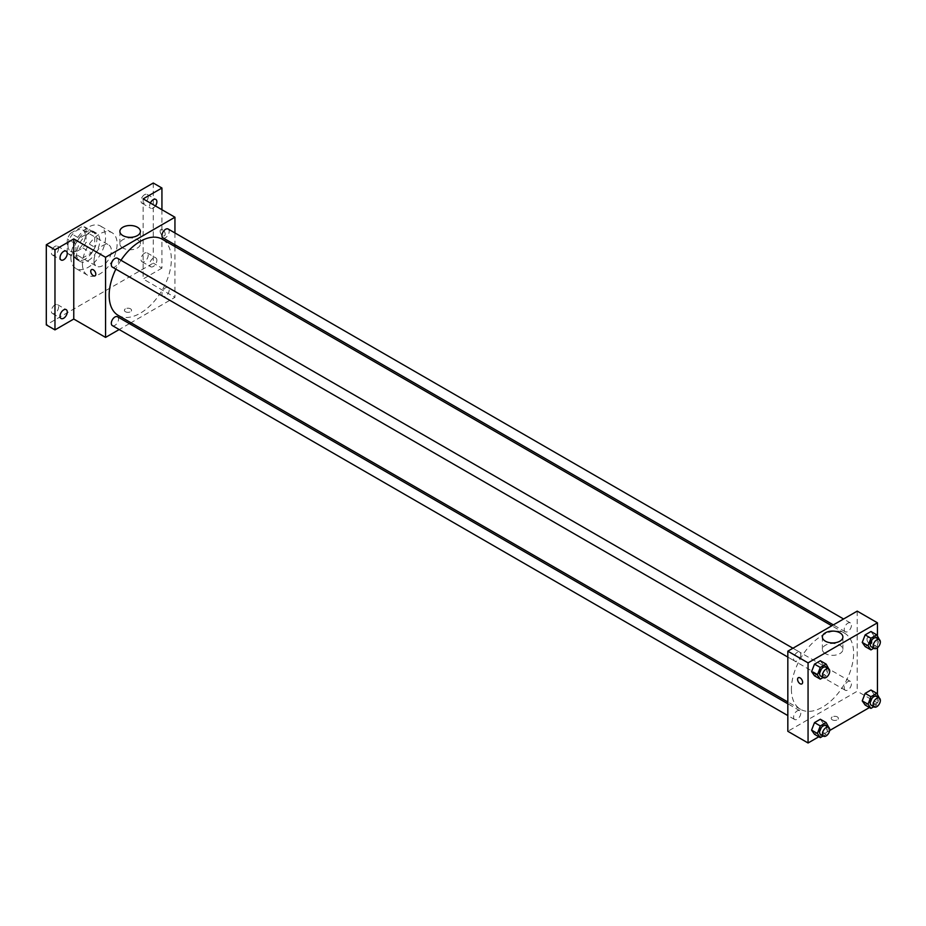 <?xml version="1.0" encoding="UTF-8"?>
<svg xmlns="http://www.w3.org/2000/svg" width="926" height="926" viewBox="0 0 926 926"><rect width="100%" height="100%" fill="white"/><g stroke="black" fill="none" stroke-linecap="round" stroke-linejoin="round"><path stroke-width="0.69" stroke-dasharray="4.63 3.47" d="M94.001 260.623A12.269 7.084 120 0 0 96.535 266.237A12.269 7.084 120 0 0 108.805 259.164A12.269 7.084 120 0 0 108.805 244.996A12.269 7.084 120 0 0 99.36 248.284A12.269 7.084 120 0 0 94.001 260.623M67.98 245.61A12.269 7.084 120 0 0 70.526 251.224A12.269 7.084 120 0 0 82.784 244.14A12.269 7.084 120 0 0 82.784 229.972A12.269 7.084 120 0 0 73.339 233.259A12.269 7.084 120 0 0 67.98 245.61M70.573 233.259L82.738 226.233A15.835 9.144 120 0 1 84.567 226.893A15.835 9.144 120 0 1 86.049 228.143L86.049 242.195A15.835 9.144 120 0 1 82.738 247.936L70.573 254.963A15.835 9.144 120 0 1 68.744 254.303A15.835 9.144 120 0 1 67.262 253.053L67.262 239.001A15.835 9.144 120 0 1 70.573 233.259L79.242 238.271L91.408 231.245L82.738 226.233M82.738 247.936L91.408 252.937L79.242 259.963L70.573 254.963M67.262 253.053L75.932 258.053L75.932 244.001L67.262 239.001M75.932 258.053A15.835 9.144 120 0 0 77.414 259.315A15.835 9.144 120 0 0 79.242 259.963M91.408 252.937A15.835 9.144 120 0 0 94.718 247.207L86.049 242.195M91.408 231.245A15.835 9.144 120 0 1 93.248 231.894A15.835 9.144 120 0 1 94.718 233.155L94.718 247.207M79.242 238.271A15.835 9.144 120 0 0 75.932 244.001M85.331 258.956A16.355 9.445 -60 0 1 77.147 259.766A16.355 9.445 -60 0 1 77.147 240.887A16.355 9.445 -60 0 1 93.503 231.442A16.355 9.445 -60 0 1 96.015 244.545A16.355 9.445 -60 0 1 85.331 258.956M88.213 260.623A16.355 9.445 120 0 0 98.897 246.212A16.355 9.445 120 0 0 96.397 233.109A16.355 9.445 120 0 0 83.791 237.496A16.355 9.445 120 0 0 76.65 253.944A16.355 9.445 120 0 0 80.041 261.433A16.355 9.445 120 0 0 88.213 260.623M94.718 233.155L86.049 228.143M70.874 257.289A24.527 14.168 120 0 0 75.955 268.517A24.527 14.168 120 0 0 100.483 254.349A24.527 14.168 120 0 0 100.483 226.025A24.527 14.168 120 0 0 81.581 232.6A24.527 14.168 120 0 0 70.874 257.289M82.437 263.968A24.527 14.168 120 0 0 87.519 275.196A24.527 14.168 120 0 0 112.046 261.028A24.527 14.168 120 0 0 112.046 232.704A24.527 14.168 120 0 0 93.144 239.278A24.527 14.168 120 0 0 82.437 263.968M144.595 194.668A5.116 2.952 120 0 0 141.25 199.171A5.116 2.952 120 0 0 142.037 203.257A5.116 2.952 120 0 0 147.141 200.317A5.116 2.952 120 0 0 147.141 194.414A5.116 2.952 120 0 0 144.595 194.668M54.97 246.409A5.116 2.952 120 0 0 51.636 250.911A5.116 2.952 120 0 0 52.423 255.009A5.116 2.952 120 0 0 57.528 252.057A5.116 2.952 120 0 0 57.528 246.154A5.116 2.952 120 0 0 54.97 246.409M54.97 304.885A5.116 2.952 120 0 0 51.636 309.388A5.116 2.952 120 0 0 52.423 313.486A5.116 2.952 120 0 0 57.528 310.534A5.116 2.952 120 0 0 57.528 304.642A5.116 2.952 120 0 0 54.97 304.885M144.595 253.145A5.116 2.952 120 0 0 141.25 257.648A5.116 2.952 120 0 0 142.037 261.745A5.116 2.952 120 0 0 147.141 258.794A5.116 2.952 120 0 0 147.141 252.891A5.116 2.952 120 0 0 144.595 253.145M153.265 183.012L153.265 263.134L46.3 324.887M161.934 209.716L161.934 268.135L153.265 263.134M161.934 268.135L143.148 278.981L174.945 297.35L130.96 322.746M129.409 323.637L119.188 329.54M125.438 311.738A3.577 2.06 0 0 0 129.339 312.189A3.577 2.06 0 0 0 131.55 310.279A3.577 2.06 0 0 0 127.973 308.219A3.577 2.06 0 0 0 124.397 310.279A3.577 2.06 0 0 0 125.438 311.738A3.577 2.06 0 0 0 129.339 312.189A3.577 2.06 0 0 0 131.55 310.279A3.577 2.06 0 0 0 127.973 308.219A3.577 2.06 0 0 0 124.397 310.279A3.577 2.06 0 0 0 125.438 311.738M155.418 205.954A5.116 2.952 -60 0 1 153.265 208.014A5.116 2.952 -60 0 1 150.706 208.269A5.116 2.952 -60 0 1 150.359 203.037M153.265 266.503A5.116 2.952 -60 0 1 150.706 266.757A5.116 2.952 -60 0 1 149.931 262.66A5.116 2.952 -60 0 1 153.265 258.157A5.116 2.952 -60 0 1 155.823 257.903A5.116 2.952 -60 0 1 156.598 262A5.116 2.952 -60 0 1 153.265 266.503M143.148 198.87L143.148 278.981M118.262 315.419A43.997 25.396 120 0 0 162.247 290.012A43.997 25.396 120 0 0 162.247 239.221M120.959 260.275A43.997 25.396 120 0 0 115.854 269.13M174.945 232.958L174.945 244.765M174.945 246.547L174.945 297.35M163.022 237.878A5.116 2.952 120 0 0 168.138 234.926A5.116 2.952 120 0 0 168.138 229.023M112.37 325.605A5.116 2.952 120 0 0 117.486 322.653A5.116 2.952 120 0 0 117.486 316.75M161.969 294.028A5.116 2.952 120 0 0 163.022 296.366A5.116 2.952 120 0 0 168.138 293.415A5.116 2.952 120 0 0 168.138 287.511A5.116 2.952 120 0 0 164.191 288.877A5.116 2.952 120 0 0 161.969 294.028M117.486 258.273A5.116 2.952 -60 0 1 118.54 260.611A5.116 2.952 -60 0 1 116.317 265.75A5.116 2.952 -60 0 1 112.37 267.116M160.129 231.211A3.577 2.06 -120 0 0 161.691 234.81A3.577 2.06 -120 0 0 164.446 235.771A3.577 2.06 -120 0 0 164.446 231.639A3.577 2.06 -120 0 0 160.869 229.567A3.577 2.06 -120 0 0 160.129 231.211A3.577 2.06 -120 0 0 161.691 234.81A3.577 2.06 -120 0 0 164.446 235.771A3.577 2.06 -120 0 0 164.446 231.639A3.577 2.06 -120 0 0 160.869 229.579A3.577 2.06 -120 0 0 160.129 231.211M91.489 269.628L91.489 269.628A3.577 2.06 60 0 1 94.244 270.589A3.577 2.06 60 0 1 95.806 274.189A3.577 2.06 60 0 1 95.065 275.821L95.065 275.821M122.892 248.018A10.255 5.915 180 0 1 119.882 243.839A10.255 5.915 180 0 1 130.138 237.913A10.255 5.915 180 0 1 140.393 243.839A10.255 5.915 180 0 1 134.062 249.302A10.255 5.915 180 0 1 122.892 248.018M791.406 689.175A43.997 25.396 120 0 0 800.515 709.316A43.997 25.396 120 0 0 844.512 683.92A43.997 25.396 120 0 0 844.512 633.118A43.997 25.396 120 0 0 810.609 644.901A43.997 25.396 120 0 0 791.406 689.175M800.805 654.508A5.116 2.952 -60 0 1 798.571 659.648A5.116 2.952 -60 0 1 794.635 661.025A5.116 2.952 -60 0 1 794.635 655.122A5.116 2.952 -60 0 1 799.751 652.17A5.116 2.952 -60 0 1 800.805 654.508M844.223 687.925A5.116 2.952 120 0 0 845.288 690.264A5.116 2.952 120 0 0 850.392 687.312A5.116 2.952 120 0 0 850.392 681.409A5.116 2.952 120 0 0 846.457 682.786A5.116 2.952 120 0 0 844.223 687.925M793.582 717.164A5.116 2.952 120 0 0 794.635 719.502A5.116 2.952 120 0 0 799.751 716.55A5.116 2.952 120 0 0 799.751 710.659A5.116 2.952 120 0 0 795.804 712.025A5.116 2.952 120 0 0 793.582 717.164M844.223 629.437A5.116 2.952 120 0 0 845.288 631.775A5.116 2.952 120 0 0 850.392 628.823A5.116 2.952 120 0 0 850.392 622.932A5.116 2.952 120 0 0 846.457 624.298A5.116 2.952 120 0 0 844.223 629.437M857.21 611.125L857.21 691.247L787.829 731.297M877.443 694.28L877.443 702.927L857.21 691.247M877.443 702.927L869.468 707.533M829.65 730.521L818.815 736.783M832.266 719.826A3.577 2.06 0 0 0 836.166 720.278A3.577 2.06 0 0 0 838.377 718.368A3.577 2.06 0 0 0 834.801 716.296A3.577 2.06 0 0 0 831.224 718.368A3.577 2.06 0 0 0 832.266 719.826A3.577 2.06 0 0 0 836.166 720.278A3.577 2.06 0 0 0 838.377 718.368A3.577 2.06 0 0 0 834.801 716.296A3.577 2.06 0 0 0 831.224 718.368A3.577 2.06 0 0 0 832.266 719.826M873.913 635.664L870.996 631.509L873.913 635.664L870.996 643.188L865.15 646.568L870.996 643.188L873.913 635.664L879.7 638.998M823.272 723.391L820.343 719.236L823.272 723.391L820.343 730.915L814.51 734.295L820.343 730.915L823.272 723.391L829.048 726.725M877.443 635.792L877.443 647.737M873.913 694.153L870.996 689.997L873.913 694.153L870.996 701.677L865.15 705.045L870.996 701.677L873.913 694.153L879.7 697.486M823.272 664.903L820.343 660.747L823.272 664.903L820.343 672.438L814.51 675.806L820.343 672.438L823.272 664.903L829.048 668.248M866.967 639.299A3.577 2.06 -120 0 0 868.519 642.899A3.577 2.06 -120 0 0 871.285 643.848A3.577 2.06 -120 0 0 871.285 639.727A3.577 2.06 -120 0 0 867.708 637.655A3.577 2.06 -120 0 0 866.967 639.299A3.577 2.06 -120 0 0 868.519 642.899A3.577 2.06 -120 0 0 871.273 643.859A3.577 2.06 -120 0 0 871.273 639.727A3.577 2.06 -120 0 0 867.697 637.655A3.577 2.06 -120 0 0 866.956 639.299M798.328 677.716L798.316 677.716A3.577 2.06 60 0 1 801.083 678.665A3.577 2.06 60 0 1 802.645 682.277A3.577 2.06 60 0 1 801.904 683.909L801.893 683.909M825.379 653.606A10.255 5.915 180 0 1 822.381 649.415A10.255 5.915 180 0 1 832.636 643.501A10.255 5.915 180 0 1 842.892 649.415A10.255 5.915 180 0 1 836.56 654.89A10.255 5.915 180 0 1 825.379 653.606M828.782 668.942L826.131 675.772L823.156 677.485M820.656 676.038A5.116 2.952 120 0 0 825.76 673.086A5.116 2.952 120 0 0 825.76 667.195M826.131 675.772L820.343 672.438M879.434 639.692L876.783 646.533L873.808 648.246M871.308 646.799A5.116 2.952 120 0 0 876.413 643.848A5.116 2.952 120 0 0 876.413 637.945M876.783 646.533L870.996 643.188M828.782 727.419L826.131 734.26L823.156 735.973M820.656 734.526A5.116 2.952 120 0 0 825.76 731.575A5.116 2.952 120 0 0 825.76 725.671M826.131 734.26L820.343 730.915M879.434 698.181L876.783 705.01L873.808 706.735M871.308 705.288A5.116 2.952 120 0 0 876.413 702.336A5.116 2.952 120 0 0 876.413 696.433M876.783 705.01L870.996 701.677M70.526 251.224L96.535 266.237M82.784 229.972L108.805 244.996M96.397 233.109L93.503 231.442M80.041 261.433L77.147 259.766M93.248 231.894L84.567 226.893M77.414 259.315L68.744 254.303M112.046 232.704L100.483 226.025M87.519 275.196L75.955 268.517M142.037 261.745L150.706 266.757M147.141 252.891L155.823 257.903M52.423 313.486L61.093 318.498M57.528 304.642L66.197 309.643M52.423 255.009L61.093 260.009M57.528 246.154L66.197 251.154M142.037 203.257L150.706 208.269M147.141 194.414L155.823 199.414M140.393 243.839L140.393 231.419M119.882 243.839L119.882 231.419M844.512 633.118L831.814 625.791M800.515 709.316L787.829 701.989M787.829 657.09L794.635 661.025M792.934 648.235L799.751 652.17M850.392 681.409L168.138 287.511M845.288 690.264L163.022 296.366M799.751 710.659L787.829 703.772M794.635 719.502L787.829 715.578M850.392 622.932L843.586 618.996M845.288 631.775L833.365 624.9M842.892 649.415L842.892 636.995M822.381 649.415L822.381 636.995"/><path stroke-width="1.39" d="M119.188 329.54L105.564 337.4L73.767 319.042L54.97 329.887L46.3 324.887L46.3 244.765L153.265 183.012L161.934 188.024L161.934 209.716M130.96 322.746L129.409 323.637M63.651 318.243A5.116 2.952 -60 0 1 61.093 318.498A5.116 2.952 -60 0 1 60.306 314.4A5.116 2.952 -60 0 1 63.651 309.897A5.116 2.952 -60 0 1 66.197 309.643A5.116 2.952 -60 0 1 66.985 313.74A5.116 2.952 -60 0 1 63.651 318.243M63.651 259.755A5.116 2.952 -60 0 1 61.093 260.009A5.116 2.952 -60 0 1 60.306 255.912A5.116 2.952 -60 0 1 63.651 251.409A5.116 2.952 -60 0 1 66.197 251.154A5.116 2.952 -60 0 1 66.985 255.252A5.116 2.952 -60 0 1 63.651 259.755M73.767 319.042L73.767 238.931L54.97 249.777L46.3 244.765M54.97 329.887L54.97 249.777M105.564 337.4L105.564 257.289L73.767 238.931M105.564 257.289L174.945 217.228L143.148 198.87L161.934 188.024M122.892 235.598A10.255 5.915 180 0 1 119.882 231.419A10.255 5.915 180 0 1 130.138 225.493A10.255 5.915 180 0 1 140.393 231.419A10.255 5.915 180 0 1 134.062 236.882A10.255 5.915 180 0 1 122.892 235.598M150.359 203.037A5.116 2.952 -60 0 1 153.265 199.669A5.116 2.952 -60 0 1 155.823 199.414A5.116 2.952 -60 0 1 155.418 205.954M115.854 269.13A43.997 25.396 120 0 0 109.152 295.278A43.997 25.396 120 0 0 118.262 315.419L787.829 701.989M831.814 625.791L162.247 239.221A43.997 25.396 120 0 0 120.959 260.275M174.945 217.228L174.945 232.958M174.945 244.765L174.945 246.547M843.586 618.996L168.138 229.023A5.116 2.952 120 0 0 164.191 230.4A5.116 2.952 120 0 0 161.969 235.54A5.116 2.952 120 0 0 163.022 237.878L833.365 624.9M787.829 703.772L117.486 316.75A5.116 2.952 120 0 0 113.551 318.127A5.116 2.952 120 0 0 111.317 323.267A5.116 2.952 120 0 0 112.37 325.605L787.829 715.578M787.829 657.09L112.37 267.116A5.116 2.952 -60 0 1 112.37 261.225A5.116 2.952 -60 0 1 117.486 258.273L792.934 648.235M95.806 274.189A3.577 2.06 60 0 1 95.065 275.821A3.577 2.06 60 0 1 91.489 273.76A3.577 2.06 60 0 1 91.489 269.628A3.577 2.06 60 0 1 94.244 270.589A3.577 2.06 60 0 1 95.806 274.189M95.065 275.821A3.577 2.06 60 0 1 91.489 273.76A3.577 2.06 60 0 1 91.489 269.628M818.815 736.783L808.062 742.988L787.829 731.297L787.829 651.186L857.21 611.125L877.443 622.816L877.443 635.792M869.468 707.533L829.65 730.521M865.15 646.568L862.233 642.413L865.15 634.877L870.996 631.509L865.15 634.877L862.233 642.413L865.15 646.568L870.938 649.902L868.021 645.746L870.938 638.222L876.783 634.842L879.434 639.692M814.51 734.295L811.581 730.139L814.51 722.604L820.343 719.236L814.51 722.604L811.581 730.139L814.51 734.295L820.286 737.628L817.369 733.473L820.286 725.949L826.131 722.569L828.782 727.419M877.443 647.737L877.443 694.28M808.062 742.988L808.062 662.866L877.443 622.816M865.15 705.045L862.233 700.889L865.15 693.366L870.996 689.997L865.15 693.366L862.233 700.889L865.15 705.045L870.938 708.39L868.021 704.235L870.938 696.699L876.783 693.331L879.434 698.181M814.51 675.806L811.581 671.651L814.51 664.127L820.343 660.747L814.51 664.127L811.581 671.651L814.51 675.806L820.286 679.14L817.369 674.985L820.286 667.461L826.131 664.092L828.782 668.942M808.062 662.866L787.829 651.186M825.379 641.186A10.255 5.915 180 0 1 822.381 636.995A10.255 5.915 180 0 1 832.636 631.081A10.255 5.915 180 0 1 842.892 636.995A10.255 5.915 180 0 1 836.56 642.47A10.255 5.915 180 0 1 825.379 641.186M802.634 682.277A3.577 2.06 60 0 1 801.893 683.909A3.577 2.06 60 0 1 798.316 681.849A3.577 2.06 60 0 1 798.316 677.716A3.577 2.06 60 0 1 801.083 678.677A3.577 2.06 60 0 1 802.634 682.277M801.904 683.909A3.577 2.06 60 0 1 798.328 681.849A3.577 2.06 60 0 1 798.328 677.716M823.156 677.485L820.286 679.14M828.654 668.861L825.76 667.195A5.116 2.952 120 0 0 821.825 668.56A5.116 2.952 120 0 0 819.591 673.7A5.116 2.952 120 0 0 820.656 676.038L823.55 677.716A5.116 2.952 120 0 0 828.654 674.765A5.116 2.952 120 0 0 828.654 668.861A5.116 2.952 120 0 0 824.719 670.227A5.116 2.952 120 0 0 822.485 675.367A5.116 2.952 120 0 0 823.55 677.716M817.369 674.985L811.581 671.651M820.286 667.461L814.51 664.127M826.131 664.092L820.343 660.747M873.808 648.246L870.938 649.902M879.306 639.623L876.413 637.945A5.116 2.952 120 0 0 872.477 639.322A5.116 2.952 120 0 0 870.243 644.461A5.116 2.952 120 0 0 871.308 646.799L874.19 648.466A5.116 2.952 120 0 0 879.306 645.515A5.116 2.952 120 0 0 879.306 639.623A5.116 2.952 120 0 0 875.371 640.989A5.116 2.952 120 0 0 873.137 646.128A5.116 2.952 120 0 0 874.19 648.466M868.021 645.746L862.233 642.413M870.938 638.222L865.15 634.877M876.783 634.842L870.996 631.509M823.156 735.973L820.286 737.628M828.654 727.338L825.76 725.671A5.116 2.952 120 0 0 821.825 727.049A5.116 2.952 120 0 0 819.591 732.188A5.116 2.952 120 0 0 820.656 734.526L823.55 736.193A5.116 2.952 120 0 0 828.654 733.242A5.116 2.952 120 0 0 828.654 727.338A5.116 2.952 120 0 0 824.719 728.716A5.116 2.952 120 0 0 822.485 733.855A5.116 2.952 120 0 0 823.55 736.193M817.369 733.473L811.581 730.139M820.286 725.949L814.51 722.604M826.131 722.569L820.343 719.236M873.808 706.735L870.938 708.39M879.306 698.1L876.413 696.433A5.116 2.952 120 0 0 872.477 697.799A5.116 2.952 120 0 0 870.243 702.95A5.116 2.952 120 0 0 871.308 705.288L874.19 706.955A5.116 2.952 120 0 0 879.306 704.003A5.116 2.952 120 0 0 879.306 698.1A5.116 2.952 120 0 0 875.371 699.466A5.116 2.952 120 0 0 873.137 704.617A5.116 2.952 120 0 0 874.19 706.955M868.021 704.235L862.233 700.889M870.938 696.699L865.15 693.366M876.783 693.331L870.996 689.997"/></g></svg>
